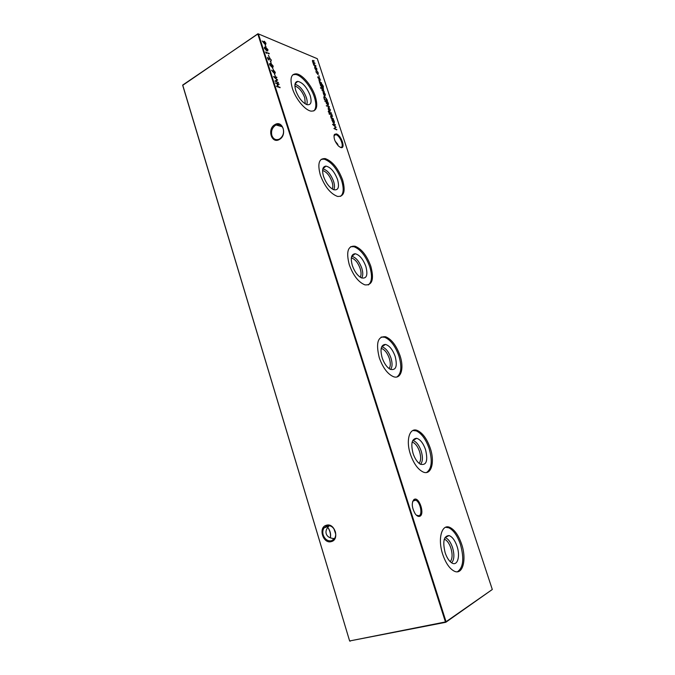 <?xml version="1.0" encoding="UTF-8"?>
<svg xmlns="http://www.w3.org/2000/svg" width="675" height="675" viewBox="0 0 675 675"><rect width="100%" height="100%" fill="white"/><g stroke="black" fill="none" stroke-linecap="round" stroke-linejoin="round"><path stroke-width="1.01" d="M414.382 499.281C419.361 496.842 425.014 514.409 419.825 516.274C418.39 516.805 416.872 516.012 415.252 513.886C411.817 507.777 411.37 502.985 413.927 499.534L414.382 499.281M416.441 515.236L419.023 515.751C422.913 514.451 420.204 501.744 415.749 500.217L414.011 500.133L412.56 501.778M336.31 133.886C341.322 135.11 345.988 149.259 340.799 147.53L338.648 146.197C334.783 141.775 333.374 137.852 334.42 134.409L336.31 133.886M340.057 147.226L340.31 147.293C344.858 148.475 340.512 135.785 336.015 134.705L334.277 135.186L333.956 135.894M330.32 537.865C330.834 534.634 330.21 531.503 328.447 528.474L328.725 528.727C330.463 531.757 330.995 534.803 330.328 537.865M327.696 527.386L328.725 528.727M271.873 135.498C273.341 139.151 275.754 140.383 279.129 139.202L279.669 138.923C282.994 136.477 284.175 133.085 283.213 128.756C281.779 125.179 279.408 123.93 276.109 125.002L275.375 125.381C272.084 127.845 270.92 131.22 271.873 135.498M279.475 139.413C271.654 144.408 266.827 129.06 274.809 124.681C282.614 119.526 287.567 135.076 279.475 139.413M323.207 534.954C324.928 539.392 327.687 541.333 331.501 540.785L334.53 538.532C335.77 536.524 336.023 534.203 335.289 531.571C333.526 527.108 330.75 525.175 326.953 525.766L324.042 527.909C322.743 529.926 322.464 532.271 323.207 534.954M331.332 541.595C323.004 544.269 317.891 527.259 326.388 525.26C334.707 522.416 339.964 539.663 331.332 541.595M335.171 141.193L337.753 144.256L337.981 145.522M335.703 534.077L333.889 528.727M329.332 525.665L328.944 526.011C326.388 528.677 325.485 531.259 326.227 533.748C327.173 536.625 329.763 538.228 334.024 538.566L334.505 538.566M445.146 552.724C442.496 541.62 443.787 535.899 449.018 535.562C452.25 536.684 454.916 540.253 457.026 546.261C460.578 556.436 457.346 566.806 451.609 562.79C448.959 560.959 446.808 557.601 445.146 552.724M444.985 537.587L445.103 537.612C448.099 538.642 450.579 541.932 452.528 547.501C454.57 554.69 454.283 559.794 451.651 562.815M444.302 539.215L444.825 539.401C447.297 540.658 449.314 543.544 450.875 548.066C452.672 554.344 452.452 558.883 450.233 561.684M445.627 527.268L448.833 527.799C453.558 530.204 457.422 535.739 460.426 544.413C464.324 558.579 463.32 567.7 457.431 571.767M442.733 554.403C437.392 538.667 441.897 523.311 450.014 527.487C454.739 529.9 458.603 535.444 461.607 544.117C466.914 559.339 462.831 575.581 454.208 571.134C449.542 568.662 445.711 563.085 442.733 554.403M413.066 453.448C410.645 443.652 411.851 438.607 416.703 438.303C420.297 439.425 423.242 443.205 425.545 449.634C428.161 460.882 426.406 465.733 420.28 464.197C417.277 462.274 414.872 458.688 413.066 453.448M412.746 440.513L412.973 440.547C416.323 441.577 419.057 445.07 421.183 451.018C422.997 457.22 422.778 461.658 420.525 464.333M412.147 442.125L412.822 442.319C415.606 443.61 417.842 446.69 419.546 451.533C421.132 456.941 420.981 460.882 419.082 463.354M412.847 430.515L416.239 430.878C421.554 433.367 425.849 439.248 429.123 448.546C432.599 460.831 431.755 468.813 426.592 472.483M410.408 454.241C405.591 439.973 409.683 427.064 417.386 430.498C422.693 432.987 426.988 438.885 430.262 448.183C435.071 462.071 431.325 475.706 423.166 472.019C417.926 469.471 413.674 463.548 410.408 454.241M382.143 357.775C379.941 349.194 381.038 344.739 385.425 344.419C389.399 345.532 392.656 349.54 395.179 356.434C397.592 366.415 395.93 370.693 390.218 369.276C386.826 367.276 384.134 363.437 382.143 357.775M381.653 346.832L381.898 346.857C385.594 347.87 388.614 351.565 390.952 357.952C392.529 363.243 392.403 367.073 390.563 369.444M381.173 348.443L381.864 348.604C384.969 349.928 387.458 353.202 389.323 358.417C390.707 363.007 390.631 366.398 389.104 368.584M381.189 337.053L384.623 337.238C390.563 339.787 395.331 346.056 398.917 356.054C402.005 366.66 401.338 373.629 396.925 376.954M379.282 357.742C375.671 342.976 377.823 335.99 385.72 336.791C391.66 339.348 396.419 345.625 400.013 355.624C404.342 368.204 401.043 379.628 393.441 376.675C387.585 374.068 382.868 367.757 379.282 357.742M352.333 265.52C350.333 258.044 351.287 254.112 355.168 253.741C359.513 254.829 363.082 259.073 365.875 266.482C368.086 275.282 366.576 279.07 361.336 277.838C357.531 275.754 354.535 271.645 352.333 265.52M351.683 256.348L351.827 256.357C355.877 257.344 359.184 261.267 361.766 268.118C363.125 272.582 363.091 275.864 361.665 277.973M351.329 257.977L351.903 258.086C355.345 259.436 358.096 262.921 360.155 268.532C361.336 272.371 361.344 275.257 360.197 277.197M350.654 246.712L353.962 246.712C360.534 249.311 365.799 255.994 369.757 266.752C372.482 275.898 371.993 281.973 368.297 284.968M349.27 264.718C345.98 251.775 347.895 245.607 355.016 246.206C361.589 248.813 366.854 255.504 370.82 266.271C374.254 279.256 372.296 285.466 364.93 284.875C358.459 282.226 353.236 275.51 349.27 264.718M323.561 176.496C321.764 170.007 322.557 166.539 325.924 166.109C330.607 167.164 334.488 171.661 337.567 179.601C339.593 187.338 338.251 190.696 333.551 189.667C329.332 187.523 326.008 183.127 323.561 176.496M322.81 168.902C327.156 169.898 330.75 174.049 333.577 181.356C334.733 185.077 334.783 187.869 333.737 189.743M322.591 170.556L322.92 170.615C326.683 171.973 329.704 175.677 331.982 181.727C332.969 184.866 333.062 187.296 332.26 189.008M321.233 159.325L324.253 159.173C331.433 161.806 337.213 168.91 341.592 180.487C343.988 188.376 343.659 193.657 340.613 196.349M320.313 174.977C317.326 163.696 318.98 158.237 325.266 158.6C332.446 161.249 338.226 168.362 342.613 179.947C345.727 191.312 344.031 196.805 337.525 196.425C330.455 193.759 324.717 186.604 320.313 174.977M295.777 90.543C294.182 84.923 294.806 81.869 297.658 81.371C302.636 82.409 306.821 87.159 310.222 95.639C312.061 102.414 310.905 105.401 306.762 104.6C302.164 102.397 298.502 97.706 295.777 90.543M294.975 84.333C299.557 85.548 303.345 89.935 306.34 97.504C307.302 100.575 307.429 102.929 306.703 104.583M294.899 86.046L294.899 86.037C298.949 87.412 302.231 91.344 304.762 97.833L305.227 103.857M292.874 74.739L295.507 74.469C301.683 75.203 311.091 86.628 314.364 97.107C316.465 103.908 316.28 108.515 313.808 110.936M292.368 88.358C289.676 78.545 291.052 73.71 296.494 73.853C302.662 74.588 312.069 86.029 315.343 96.517C318.153 106.422 316.735 111.299 311.099 111.13C305.1 110.337 295.642 98.963 292.368 88.358M316.052 72.107L316.035 70.706L316.33 72.242L317.798 74.115L318.035 72.917L317.267 71.196L318.296 73.035L318.001 74.571L316.052 72.107M317.841 77.566L317.858 76.781L318.592 78.249L319.14 77.228L320.136 79.388L319.292 77.667L318.794 78.697L317.841 77.566M320.321 83.987L319.798 83.413L322.211 84.442L323.359 86.324L323.274 87.86L323.114 86.265L321.68 84.502L322.557 86.062L322.068 87.463L320.363 85.227L320.321 83.987M320.827 88.358L320.524 87.547L320.827 88.358M325.105 94.416L324.219 92.61L325.35 94.458L324.979 95.875L323.975 95.167L323.08 92.365L323.696 92.256L324.734 95.411L325.105 94.416M324.945 101.419L327.814 102.043L328.463 103.942L328.101 105.435L326.253 103.148L326.227 101.874L324.945 101.419M328.97 110.464L328.168 108.979L328.539 107.485L330.37 109.738L330.007 111.24L328.97 110.464M332.092 115.054L329.813 113.906L332.092 115.054M275.4 76.157L274.404 74.014L275.4 76.157M273.35 69.728L272.354 67.593L273.35 69.728M271.299 63.323L270.304 61.189L271.299 63.323M269.384 57.333L268.388 55.198L269.384 57.333M268.034 49.731L267.469 50.937L266.76 50.726L264.372 48.254L264.971 47.014L267.747 49.925M264.212 43.419L262.195 40.947L264.052 42.888L264.389 41.242L265.975 43.284L265.613 44.474L264.212 43.419M331.771 119.863L333.754 120.116L334.412 122.023L334.032 123.559L331.771 119.863M329.349 114.311L329.054 113.493L329.349 114.311M280.117 87.699L276.666 86.501L276.514 86.029L277.931 86.518L277.071 83.827L275.501 82.856L278.952 84.08L279.104 84.544L277.425 83.953L278.286 86.645L280.117 87.699M492.303 589.486L317.292 58.7L258.407 33.91L446.057 621.717L492.303 589.486L445.804 622.283L349.726 640.946L445.441 621.945L257.825 34.02L182.706 85.05L349.599 640.87L182.697 85.328L257.96 33.75M316.01 66.175L313.841 65.289L312.483 61.248L312.736 60.37L314.305 60.978L312.913 60.809L312.77 61.433L315.09 63.366L313.698 63.205L313.563 63.83L316.01 66.175M333.425 119.112L331.298 118.42L330.674 116.615L331.02 115.56L332.395 115.99L332.539 116.429L331.079 115.99L330.961 116.775L333.425 119.112M336.884 129.642L333.923 128.537L335.618 127.187L332.547 124.352L335.239 124.622L335.382 125.061L333.45 124.875L336.116 127.297L334.64 128.52L336.58 129.862M266.068 46.98L265.073 44.854L266.068 46.98M266.389 53.367L265.629 51.958L269.266 53.806L266.136 52.566L266.389 53.367M271.291 59.898L271.038 61.18L270.937 59.754L269.941 58.489L268.852 60.041L267.621 58.447L267.773 57.291L268.684 59.569L269.738 58.016L271.004 60.083M273.265 66.057L272.632 67.289L272 67.112L269.612 64.673L270.27 63.399L272.978 66.243M273.544 72.588L271.527 70.149L273.375 72.056L273.704 70.335L275.282 72.352L274.894 73.583L273.544 72.588M278.463 82.527L274.936 81.084L277.062 79.861L273.51 76.612L276.742 77.178L276.893 77.642L274.573 77.245L277.661 80.03L275.813 81.143L278.142 82.755M328.244 111.569L328.404 111.147L329.24 112.151L329.257 111.493L329.501 112.244L331.518 113.307L329.552 113.096L328.244 111.569M329.468 107.08L326.32 105.604L329.468 107.08M326.953 99.428L327.442 100.929L324.515 99.892L323.789 97.403L324.473 96.382L326.725 99.562M321.992 90.188L322 89.395L322.734 90.863L323.274 89.817L324.278 91.977L323.435 90.247L322.937 91.311L321.992 90.188M323.595 89.227L321.3 87.995L323.595 89.227M321.629 83.244L319.469 82.418L319.14 79.633L320.617 80.165L319.267 80.063L319.14 80.814L321.629 83.244M319.216 76.452L318.904 75.642L319.216 76.452M315.478 69.424L314.685 67.947L315.023 66.538L316.921 68.85L316.583 70.267L315.478 69.424M445.804 622.283L446.057 621.717L445.441 621.945L445.804 622.283M349.599 640.87L350.097 641.25M276.632 86.392L277.931 86.518M275.619 83.219L278.952 84.08M277.957 86.856L279.965 87.227M312.398 60.564L314.305 60.978M313.251 62.826L315.09 63.366M313.926 65.112L315.875 65.745M330.598 115.729L332.395 115.99M331.4 118.193L331.923 118.176M331.611 118.353L333.281 118.682M331.737 119.745L333.754 120.116M334.252 122.825L334.142 123.567M333.788 123.095L334.15 121.922L332.758 120.192L332.471 121.382L333.543 123.297M332.758 124.588L335.239 124.622M335.543 127.246L336.116 127.297M335.838 127.575L334.64 128.52M334.327 128.706L336.572 129.819M263.79 41.394L264.389 41.242M264.068 41.453L265.275 43.959L265.604 43.116L264.44 41.673M265.697 43.656L265.705 44.474M263.967 42.947L264.161 43.369M267.747 50.051L267.739 50.937M264.347 47.233L265.638 47.208M265.317 47.427L266.009 47.773M266.001 50.355L267.384 50.456M264.727 48.389L267.241 50.448L267.671 49.57L266.726 48.22L265.216 47.512L264.473 48.549M265.756 52.346L269.114 53.342M270.996 60.218L270.996 61.113M269.418 58.776L269.013 60.083M267.553 57.653L268.118 57.788M269.342 58.219L269.882 58.05M272.978 66.395L272.953 67.289M269.603 63.61L270.869 63.568M270.548 63.779L271.342 64.176M269.941 64.1L269.57 64.522M271.156 66.69L272.607 66.817M269.966 64.792L272.413 66.8L272.902 65.905L271.949 64.564L270.523 63.897L269.713 64.952M273.122 70.487L273.704 70.335M273.375 70.546L274.598 73.077L274.919 72.2L273.78 70.782M275.012 72.757L275.003 73.592M273.291 72.107L273.518 72.562M274.919 81.042L277.062 79.861M273.805 76.933L276.742 77.178M276.978 79.92L277.661 80.03M278.134 82.738L275.813 81.143M329.923 114.235L331.948 114.615M328.632 112.236L329.24 112.151M329.189 112.43L331.374 112.868M328.118 107.662L328.674 107.528M330.21 110.54L330.109 111.248M329.738 110.767L330.117 109.645L328.818 107.958L328.43 109.072L329.442 110.945L329.873 110.801M326.43 105.941L329.324 106.642M324.911 101.317L327.814 102.043M328.295 104.709L328.202 105.443M326.894 102.102L326.514 103.241L327.923 104.988L328.202 103.832L326.894 102.102M323.916 96.559L324.709 96.441M324.397 96.635L324.886 96.896M324.211 97.006L323.806 97.546M324.481 99.79L327.004 100.389L326.287 98.423L324.675 96.829L324.152 97.757L324.667 99.562L327.004 100.389M325.181 95.234L325.097 95.875M323.063 92.382L323.696 92.256M324.456 95.276L323.578 92.593L323.384 93.707L324.219 95.42M323.317 90.247L323.274 89.817M321.418 88.341L323.452 88.796M319.916 83.767L321.781 84.544M323.241 87.278L323.232 87.725M322.388 86.872L322.312 87.514M321.697 87.244L322.287 85.944L321.005 84.248L320.617 85.295L321.747 87.261M318.769 79.81L320.617 80.165M319.579 82.223L320.11 82.232M319.798 82.418L321.486 82.814M319.174 77.659L319.14 77.228M318.153 73.862L318.077 74.579M314.626 66.724L315.217 66.597M316.752 69.593L316.685 70.276M315.36 67.028L314.955 68.057L316.406 69.829L316.659 68.749L315.36 67.028M282.226 126.757L276.109 125.002M328.944 526.011L324.042 527.909M445.103 537.612L449.018 535.562M444.825 539.401L444.201 539.561M450.014 527.487L448.833 527.799M412.973 440.547L416.703 438.303M412.822 442.319L412.045 442.572M417.386 430.498L416.239 430.878M381.898 346.857L385.425 344.419M381.864 348.604L381.088 348.907M385.72 336.791L384.623 337.238M351.827 256.357L355.168 253.741M351.903 258.086L351.295 258.373M355.016 246.206L353.962 246.712M322.827 168.843L325.924 166.109M325.266 158.6L324.253 159.173M295.043 83.978L297.658 81.371M296.494 73.853L295.507 74.469M412.965 501.01L415.749 500.217M333.982 135.658L335.77 134.646M334.277 135.186L334.42 134.409M413.598 500.361L413.927 499.534"/></g></svg>
